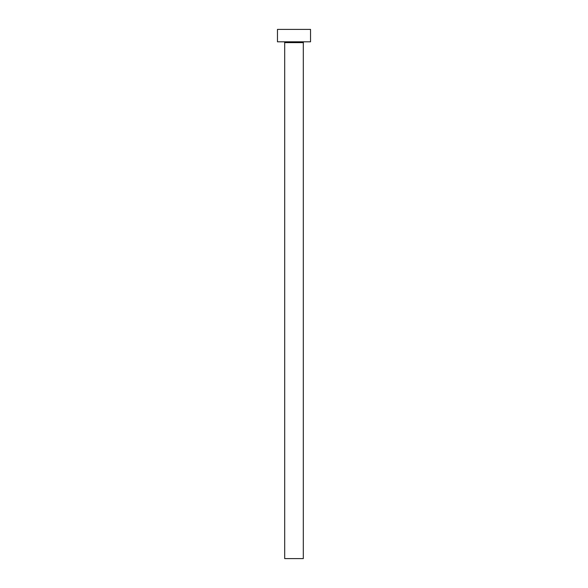 <?xml version="1.0" encoding="UTF-8"?>
<svg xmlns="http://www.w3.org/2000/svg" width="588" height="588" viewBox="0 0 588 588"><rect width="100%" height="100%" fill="white"/><g stroke="black" fill="none" stroke-linecap="round" stroke-linejoin="round"><path stroke-width="0.88" d="M303.305 42.63A0.823 0.823 0 0 1 304.128 41.799A0.823 0.823 0 0 0 303.305 42.63L284.695 42.63L284.695 558.6L303.305 558.6L303.305 42.63L303.305 558.6L284.695 558.6L284.695 42.63A0.831 0.831 0 0 0 283.872 41.799A0.831 0.831 0 0 1 284.695 42.63L303.305 42.63M277.462 29.4L277.462 41.807L310.538 41.807L310.538 29.4L277.462 29.4L277.462 41.807L310.538 41.807L310.538 29.4L277.462 29.4"/></g></svg>
